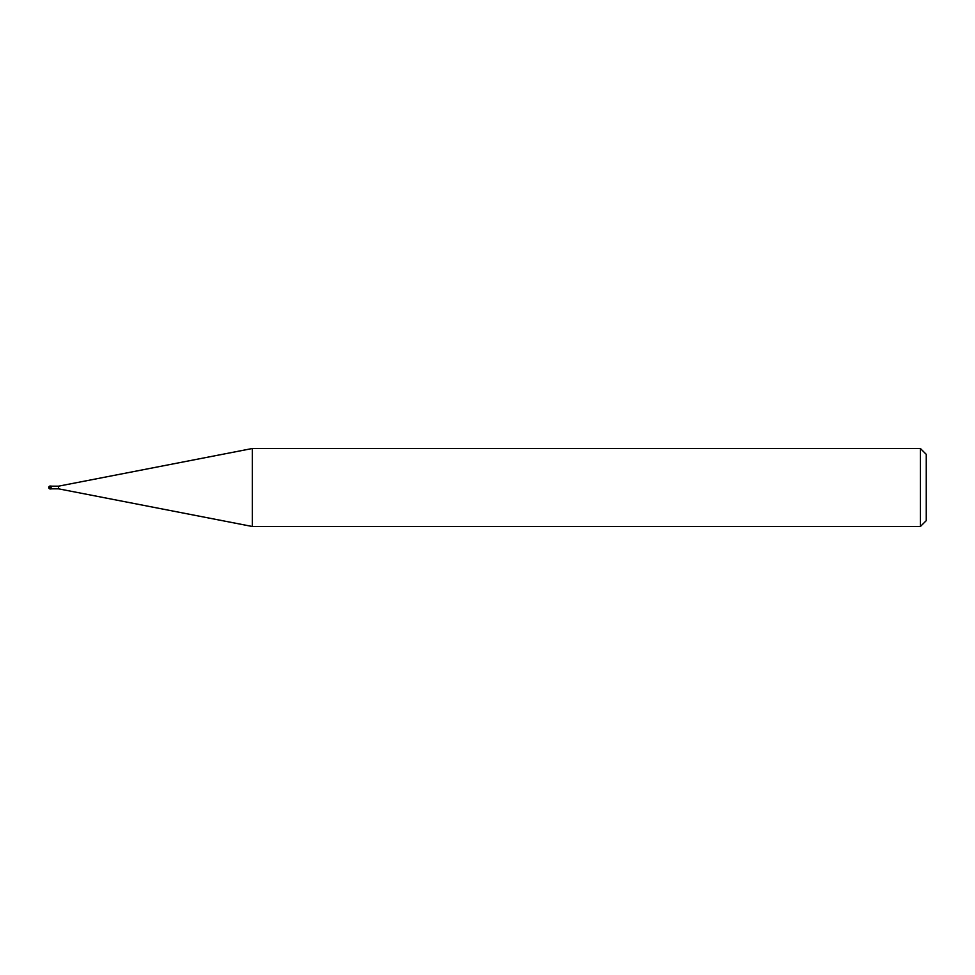<?xml version="1.0" encoding="UTF-8"?>
<svg xmlns="http://www.w3.org/2000/svg" width="975" height="975" viewBox="0 0 975 975"><rect width="100%" height="100%" fill="white"/><g stroke="black" fill="none" stroke-linecap="round" stroke-linejoin="round"><path stroke-width="1.46" d="M920.4 526.5L920.4 448.5L926.25 454.35L926.25 520.65L920.4 526.5L252.367 526.5L58.5 488.816L51.09 488.816M58.5 488.816L58.5 486.184L252.367 448.5L920.4 448.5M51.09 486.184L58.5 486.184M252.367 526.5L252.367 448.5M50.213 486.038A1.462 1.462 0 0 0 48.75 487.5A1.462 1.462 0 0 0 50.213 488.962L50.213 486.038L51.09 486.038L51.09 488.962L50.213 488.962"/></g></svg>
